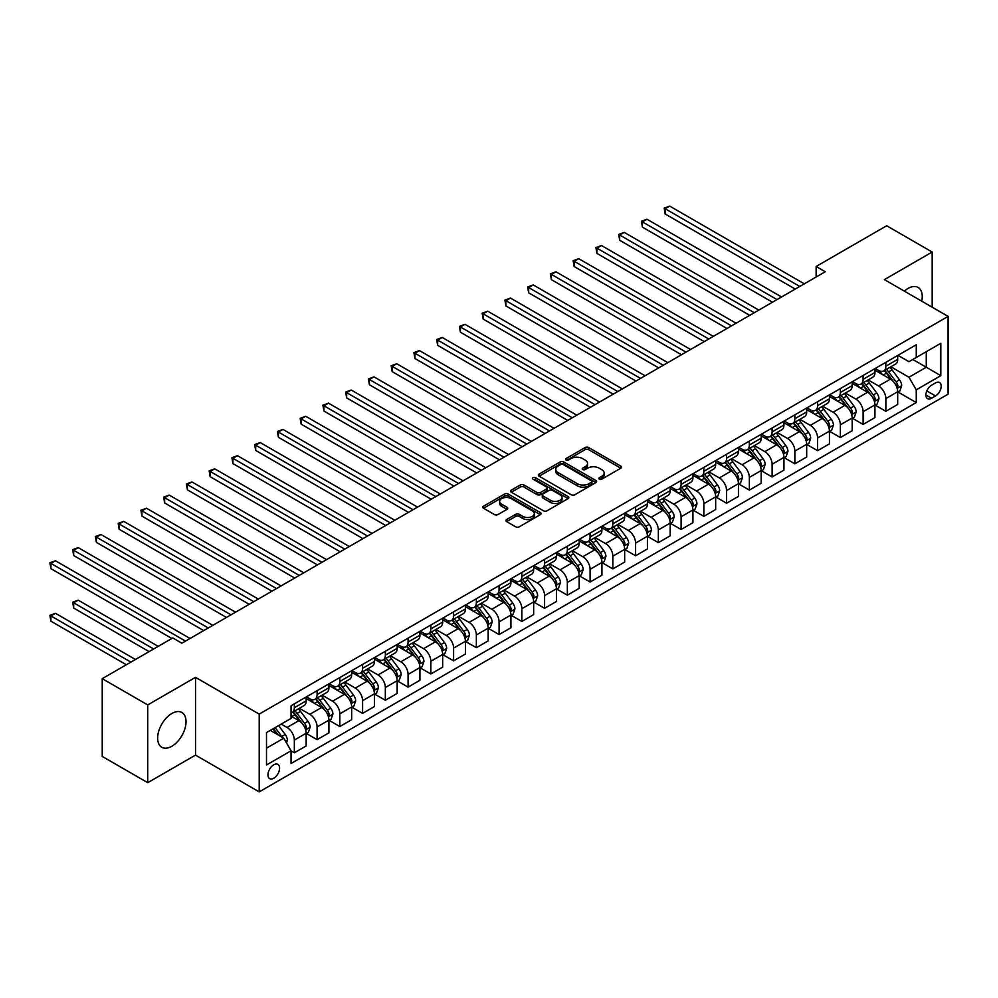 <?xml version="1.0" encoding="UTF-8"?>
<svg xmlns="http://www.w3.org/2000/svg" width="998" height="998" viewBox="0 0 998 998"><rect width="100%" height="100%" fill="white"/><g stroke="black" fill="none" stroke-linecap="round" stroke-linejoin="round"><path stroke-width="1.5" d="M599.336 479.14A1.771 1.023 0 0 0 601.831 479.14L620.818 468.187A2.532 1.46 0 0 0 621.554 467.151A2.532 1.46 0 0 0 620.818 466.116L588.658 447.553A2.532 1.46 0 0 0 585.09 447.553L566.103 458.519A1.771 1.023 0 0 0 565.592 459.242A1.771 1.023 0 0 0 566.103 459.953A1.771 1.023 0 0 0 568.611 459.953L571.068 458.544A8.084 4.666 0 0 1 582.495 458.544L585.177 460.09A8.084 4.666 0 0 1 587.548 463.384A8.084 4.666 0 0 1 585.177 466.69L582.72 468.112A1.771 1.023 0 0 0 582.208 468.823A1.771 1.023 0 0 0 582.72 469.547A1.771 1.023 0 0 0 585.227 469.547L587.685 468.137A8.084 4.666 0 0 1 599.112 468.137L601.794 469.684A8.084 4.666 0 0 1 604.164 472.977A8.084 4.666 0 0 1 601.794 476.283L599.336 477.705A1.771 1.023 0 0 0 598.812 478.416A1.771 1.023 0 0 0 599.336 479.14L599.336 477.705M171.843 746.279A20.072 11.589 120 0 0 184.954 728.59A20.072 11.589 120 0 0 181.886 712.497A20.072 11.589 120 0 0 171.843 713.495A20.072 11.589 120 0 0 158.732 731.185A20.072 11.589 120 0 0 161.801 747.277A20.072 11.589 120 0 0 171.843 746.279M921.765 301.196A20.072 11.589 120 0 0 918.098 287.449A20.072 11.589 120 0 0 908.055 288.447A20.072 11.589 120 0 0 904.363 291.142M273.764 778.228A8.233 4.753 120 0 0 279.153 770.967A8.233 4.753 120 0 0 277.881 764.368A8.233 4.753 120 0 0 273.764 764.78A8.233 4.753 120 0 0 268.387 772.028A8.233 4.753 120 0 0 269.647 778.627A8.233 4.753 120 0 0 273.764 778.228M506.66 519.546A2.532 1.46 0 0 0 505.924 520.582A2.532 1.46 0 0 0 506.66 521.617L515.679 526.819A2.532 1.46 0 0 0 519.259 526.819L540.342 514.656A2.532 1.46 0 0 0 541.078 513.621A2.532 1.46 0 0 0 540.342 512.585L508.182 494.022A2.532 1.46 0 0 0 504.601 494.022L483.531 506.198A2.532 1.46 0 0 0 482.783 507.221A2.532 1.46 0 0 0 483.531 508.256L494.422 514.544A2.532 1.46 0 0 0 498.002 514.544L507.021 509.342A2.532 1.46 0 0 0 507.757 508.306A2.532 1.46 0 0 0 507.021 507.271L501.62 504.152A6.761 3.905 0 0 1 499.636 501.395A6.761 3.905 0 0 1 503.803 497.79A6.761 3.905 0 0 1 511.176 498.638L532.346 510.864A6.761 3.905 0 0 1 534.317 513.621A6.761 3.905 0 0 1 530.15 517.226A6.761 3.905 0 0 1 522.79 516.378L519.259 514.344A2.532 1.46 0 0 0 515.679 514.344L506.66 519.546L506.66 521.617L515.679 516.44L515.679 514.344M195.508 677.343L147.729 704.925L102.233 678.665L102.233 756.422L147.729 782.694L195.508 755.112L259.206 791.888L259.206 714.119L195.508 677.343L195.508 755.112M932.169 307.197L932.169 252.032L884.403 279.615L948.1 316.391L259.206 714.119M932.169 252.032L886.673 225.76L816.139 266.478L816.139 276.995M102.233 678.665L172.754 637.947L181.861 643.199L825.246 271.743L816.139 266.478M571.243 494.746A2.532 1.46 0 0 0 574.811 494.746L595.893 482.57A2.532 1.46 0 0 0 596.642 481.547A2.532 1.46 0 0 0 595.893 480.512L563.745 461.949A2.532 1.46 0 0 0 560.165 461.949L539.082 474.112A2.532 1.46 0 0 0 538.346 475.148A2.532 1.46 0 0 0 539.082 476.183L571.243 494.746M533.631 479.527A1.771 1.023 0 0 1 535.427 479.776L568.087 498.626L547.041 510.789A2.532 1.46 0 0 1 543.461 510.789L511.3 492.214L511.3 490.155A2.532 1.46 0 0 0 510.564 491.191A2.532 1.46 0 0 0 511.3 492.214M511.3 490.155L520.332 484.941A2.532 1.46 0 0 1 523.9 484.941L536.936 492.476A2.532 1.46 0 0 0 540.517 492.476L546.505 489.02A2.532 1.46 0 0 0 547.241 487.985A2.532 1.46 0 0 0 546.505 486.962L532.92 479.115A1.771 1.023 0 0 1 532.408 478.391A1.771 1.023 0 0 1 533.493 477.456A1.771 1.023 0 0 1 535.427 477.668L568.111 496.555A2.532 1.46 0 0 1 568.86 497.578A2.532 1.46 0 0 1 568.111 498.613L568.111 496.555M935.538 382.908L931.533 385.228A7.984 4.603 120 0 0 926.319 392.251A7.984 4.603 120 0 0 927.554 398.651A7.984 4.603 120 0 0 931.533 398.252L935.538 395.944A7.984 4.603 120 0 0 940.752 388.908A7.984 4.603 120 0 0 939.53 382.521A7.984 4.603 120 0 0 935.538 382.908M259.206 791.888L948.1 394.16L948.1 316.391M897.963 355.325L908.966 361.688L916.251 357.484L916.251 344.772L291.054 705.723L291.054 718.435L266.491 732.619L266.491 764.979L291.054 750.795L291.054 763.507L916.251 402.568L916.251 389.844L908.966 377.244L890.877 366.79M916.251 357.484L940.815 343.3L940.815 375.66L916.251 389.844M147.729 704.925L147.729 782.694M912.796 359.48L926.256 367.252L926.256 351.708L940.815 343.3M908.966 377.244L926.256 367.252L940.815 375.66M266.491 748.176L283.781 738.183L270.308 730.411M291.054 750.908L294.335 752.791L294.335 740.079A10.292 5.938 -120 0 0 287.05 727.467L281.224 724.111M294.335 752.791L306.161 745.968L306.161 733.256A10.292 5.938 -120 0 0 298.889 720.643L291.054 716.127M306.436 733.518L317.09 739.655L317.09 726.943A10.292 5.938 -120 0 0 309.804 714.331L299.35 708.306M317.09 739.655L328.916 732.831L328.916 720.119A10.292 5.938 -120 0 0 321.63 707.507L306.161 698.575M329.19 720.381L339.831 726.532L339.831 713.807A10.292 5.938 -120 0 0 332.559 701.195L322.104 695.169M339.831 726.532L351.67 719.695L351.67 706.983A10.292 5.938 -120 0 0 344.385 694.371L328.916 685.439M351.945 707.245L362.586 713.395L362.586 700.671A10.292 5.938 -120 0 0 355.3 688.071L344.859 682.033M362.586 713.395L374.412 706.559L374.412 693.847A10.292 5.938 -120 0 0 367.139 681.235L351.67 672.303M374.687 694.109L385.34 700.259L385.34 687.535A10.292 5.938 -120 0 0 378.055 674.935L367.601 668.897M385.34 700.259L397.167 693.423L397.167 680.711A10.292 5.938 -120 0 0 389.881 668.099L374.412 659.167M397.441 680.973L408.082 687.123L408.082 674.411A10.292 5.938 -120 0 0 400.809 661.799L390.355 655.761M408.082 687.123L419.921 680.287L419.921 667.575A10.292 5.938 -120 0 0 412.636 654.962L397.167 646.03M420.195 667.837L430.837 673.987L430.837 661.275A10.292 5.938 -120 0 0 423.564 648.663L413.11 642.625M430.837 673.987L442.663 667.151L442.663 654.439A10.292 5.938 -120 0 0 435.39 641.826L419.921 632.894M442.937 654.7L453.591 660.851L453.591 648.139A10.292 5.938 -120 0 0 446.306 635.526L435.852 629.489M453.591 660.851L465.417 654.014L465.417 641.302A10.292 5.938 -120 0 0 458.144 628.69L442.663 619.758M465.692 641.564L476.345 647.714L476.345 635.002A10.292 5.938 -120 0 0 469.06 622.39L458.606 616.352M476.345 647.714L488.172 640.891L488.172 628.166A10.292 5.938 -120 0 0 480.886 615.566L465.417 606.634M488.446 628.428L499.087 634.578L499.087 621.866A10.292 5.938 -120 0 0 491.814 609.254L481.36 603.216M499.087 634.578L510.926 627.754L510.926 615.03A10.292 5.938 -120 0 0 503.641 602.43L488.172 593.498M511.201 615.292L521.842 621.442L521.842 608.73A10.292 5.938 -120 0 0 514.556 596.118L504.102 590.08M521.842 621.442L533.668 614.618L533.668 601.894A10.292 5.938 -120 0 0 526.395 589.294L510.926 580.362M533.942 602.168L544.596 608.306L544.596 595.594A10.292 5.938 -120 0 0 537.311 582.982L526.857 576.956M544.596 608.306L556.422 601.482L556.422 588.77A10.292 5.938 -120 0 0 549.137 576.158L533.668 567.226M556.697 589.032L567.338 595.17L567.338 582.458A10.292 5.938 -120 0 0 560.065 569.846L549.611 563.82M567.338 595.17L579.177 588.346L579.177 575.634A10.292 5.938 -120 0 0 571.891 563.022L556.422 554.09M579.451 575.896L590.092 582.046L590.092 569.322A10.292 5.938 -120 0 0 582.82 556.709L572.365 550.684M590.092 582.046L601.919 575.21L601.919 562.498A10.292 5.938 -120 0 0 594.646 549.886L579.177 540.953M602.193 562.76L612.847 568.91L612.847 556.185A10.292 5.938 -120 0 0 605.561 543.586L595.107 537.548M612.847 568.91L624.673 562.074L624.673 549.362A10.292 5.938 -120 0 0 617.4 536.749L601.919 527.817M624.948 549.624L635.601 555.774L635.601 543.049A10.292 5.938 -120 0 0 628.316 530.449L617.862 524.412M635.601 555.774L647.428 548.937L647.428 536.225A10.292 5.938 -120 0 0 640.142 523.613L624.673 514.681M647.702 536.487L658.343 542.638L658.343 529.926A10.292 5.938 -120 0 0 651.07 517.313L640.616 511.275M658.343 542.638L670.182 535.801L670.182 523.089A10.292 5.938 -120 0 0 662.897 510.477L647.428 501.545M670.444 523.351L681.098 529.501L681.098 516.789A10.292 5.938 -120 0 0 673.812 504.177L663.358 498.139M681.098 529.501L692.924 522.665L692.924 509.953A10.292 5.938 -120 0 0 685.651 497.341L670.182 488.409M693.198 510.215L703.852 516.365L703.852 503.653A10.292 5.938 -120 0 0 696.567 491.041L686.113 485.003M703.852 516.365L715.678 509.529L715.678 496.817A10.292 5.938 -120 0 0 708.393 484.205L692.924 475.273M715.953 497.079L726.594 503.229L726.594 490.517A10.292 5.938 -120 0 0 719.321 477.905L708.867 471.867M726.594 503.229L738.433 496.405L738.433 483.681A10.292 5.938 -120 0 0 731.147 471.081L715.678 462.149M738.707 483.943L749.348 490.093L749.348 477.381A10.292 5.938 -120 0 0 742.063 464.769L731.621 458.731M749.348 490.093L761.175 483.269L761.175 470.545A10.292 5.938 -120 0 0 753.902 457.945L738.433 449.013M761.449 470.806L772.103 476.957L772.103 464.245A10.292 5.938 -120 0 0 764.817 451.632L754.363 445.595M772.103 476.957L783.929 470.133L783.929 457.421A10.292 5.938 -120 0 0 776.656 444.809L761.175 435.876M784.203 457.683L794.857 463.821L794.857 451.108A10.292 5.938 -120 0 0 787.572 438.496L777.118 432.471M794.857 463.821L806.683 456.997L806.683 444.285A10.292 5.938 -120 0 0 799.398 431.672L783.929 422.74M806.958 444.547L817.599 450.684L817.599 437.972A10.292 5.938 -120 0 0 810.326 425.36L799.872 419.335M817.599 450.684L829.438 443.861L829.438 431.148A10.292 5.938 -120 0 0 822.152 418.536L806.683 409.604M829.7 431.41L840.353 437.561L840.353 424.836A10.292 5.938 -120 0 0 833.068 412.224L822.614 406.198M840.353 437.561L852.18 430.724L852.18 418.012A10.292 5.938 -120 0 0 844.907 405.4L829.438 396.468M852.454 418.274L863.108 424.424L863.108 411.7A10.292 5.938 -120 0 0 855.822 399.1L845.368 393.062M863.108 424.424L874.934 417.588L874.934 404.876A10.292 5.938 -120 0 0 867.649 392.264L852.18 383.332M875.209 405.138L885.85 411.288L885.85 398.564A10.292 5.938 -120 0 0 878.577 385.964L868.123 379.926M885.85 411.288L897.689 404.452L897.689 391.74A10.292 5.938 -120 0 0 890.403 379.128L874.934 370.196M875.209 368.462L878.577 370.408A10.292 5.938 -120 0 0 883.717 370.919A10.292 5.938 -120 0 0 885.85 366.204L885.85 362.311M852.454 381.598L855.822 383.544A10.292 5.938 -120 0 0 860.975 384.055A10.292 5.938 -120 0 0 863.108 379.34L863.108 375.448M829.7 394.734L833.068 396.68A10.292 5.938 -120 0 0 838.22 397.192A10.292 5.938 -120 0 0 840.353 392.476L840.353 388.584M806.958 407.87L810.326 409.816A10.292 5.938 -120 0 0 815.466 410.328A10.292 5.938 -120 0 0 817.599 405.612L817.599 401.72M784.203 421.006L787.572 422.952A10.292 5.938 -120 0 0 792.724 423.464A10.292 5.938 -120 0 0 794.857 418.748L794.857 414.856M761.449 434.142L764.817 436.089A10.292 5.938 -120 0 0 769.969 436.588A10.292 5.938 -120 0 0 772.103 431.885L772.103 427.992M738.707 447.279L742.063 449.212A10.292 5.938 -120 0 0 747.215 449.724A10.292 5.938 -120 0 0 749.348 445.021L749.348 441.128M715.953 460.415L719.321 462.348A10.292 5.938 -120 0 0 724.461 462.86A10.292 5.938 -120 0 0 726.594 458.144L726.594 454.265M693.198 473.539L696.567 475.485A10.292 5.938 -120 0 0 701.719 475.996A10.292 5.938 -120 0 0 703.852 471.281L703.852 467.401M670.444 486.675L673.812 488.621A10.292 5.938 -120 0 0 678.964 489.132A10.292 5.938 -120 0 0 681.098 484.417L681.098 480.537M647.702 499.811L651.07 501.757A10.292 5.938 -120 0 0 656.21 502.268A10.292 5.938 -120 0 0 658.343 497.553L658.343 493.661M624.948 512.947L628.316 514.893A10.292 5.938 -120 0 0 633.468 515.405A10.292 5.938 -120 0 0 635.601 510.689L635.601 506.797M602.193 526.083L605.561 528.029A10.292 5.938 -120 0 0 610.714 528.541A10.292 5.938 -120 0 0 612.847 523.825L612.847 519.933M579.451 539.219L582.82 541.166A10.292 5.938 -120 0 0 587.959 541.677A10.292 5.938 -120 0 0 590.092 536.961L590.092 533.069M556.697 552.356L560.065 554.302A10.292 5.938 -120 0 0 565.205 554.813A10.292 5.938 -120 0 0 567.338 550.098L567.338 546.205M533.942 565.492L537.311 567.438A10.292 5.938 -120 0 0 542.463 567.949A10.292 5.938 -120 0 0 544.596 563.234L544.596 559.342M511.188 578.628L514.556 580.574A10.292 5.938 -120 0 0 519.709 581.073A10.292 5.938 -120 0 0 521.842 576.37L521.842 572.478M488.446 591.764L491.814 593.698A10.292 5.938 -120 0 0 496.954 594.209A10.292 5.938 -120 0 0 499.087 589.506L499.087 585.614M465.692 604.9L469.06 606.834A10.292 5.938 -120 0 0 474.212 607.345A10.292 5.938 -120 0 0 476.345 602.63L476.345 598.75M442.937 618.024L446.306 619.97A10.292 5.938 -120 0 0 451.458 620.482A10.292 5.938 -120 0 0 453.591 615.766L453.591 611.886M420.195 631.16L423.564 633.106A10.292 5.938 -120 0 0 428.703 633.618A10.292 5.938 -120 0 0 430.837 628.902L430.837 625.022M397.441 644.296L400.809 646.242A10.292 5.938 -120 0 0 405.961 646.754A10.292 5.938 -120 0 0 408.082 642.038L408.082 638.146M374.687 657.433L378.055 659.379A10.292 5.938 -120 0 0 383.207 659.89A10.292 5.938 -120 0 0 385.34 655.175L385.34 651.282M351.945 670.569L355.3 672.515A10.292 5.938 -120 0 0 360.453 673.026A10.292 5.938 -120 0 0 362.586 668.311L362.586 664.419M329.19 683.705L332.559 685.651A10.292 5.938 -120 0 0 337.698 686.162A10.292 5.938 -120 0 0 339.831 681.447L339.831 677.555M306.436 696.841L309.804 698.787A10.292 5.938 -120 0 0 314.956 699.299A10.292 5.938 -120 0 0 317.09 694.583L317.09 690.691M897.963 392.002L916.251 402.568M883.717 370.919L895.555 364.083A10.292 5.938 -120 0 0 897.689 359.38L897.689 355.488M860.975 384.055L872.801 377.219A10.292 5.938 -120 0 0 874.934 372.504L874.934 368.624M838.22 397.192L850.047 390.355A10.292 5.938 -120 0 0 852.18 385.64L852.18 381.76M815.466 410.328L827.305 403.491A10.292 5.938 -120 0 0 829.438 398.776L829.438 394.896M792.724 423.464L804.55 416.628A10.292 5.938 -120 0 0 806.683 411.912L806.683 408.032M769.969 436.588L781.796 429.764A10.292 5.938 -120 0 0 783.929 425.048L783.929 421.156M747.215 449.724L759.041 442.9A10.292 5.938 -120 0 0 761.175 438.184L761.175 434.292M724.461 462.86L736.299 456.036A10.292 5.938 -120 0 0 738.433 451.321L738.433 447.428M701.719 475.996L713.545 469.172A10.292 5.938 -120 0 0 715.678 464.457L715.678 460.565M678.964 489.132L690.791 482.308A10.292 5.938 -120 0 0 692.924 477.593L692.924 473.701M656.21 502.268L668.049 495.432A10.292 5.938 -120 0 0 670.182 490.729L670.182 486.837M633.468 515.405L645.294 508.568A10.292 5.938 -120 0 0 647.428 503.865L647.428 499.973M610.714 528.541L622.54 521.705A10.292 5.938 -120 0 0 624.673 516.989L624.673 513.109M587.959 541.677L599.798 534.841A10.292 5.938 -120 0 0 601.919 530.125L601.919 526.245M565.205 554.813L577.044 547.977A10.292 5.938 -120 0 0 579.177 543.261L579.177 539.382M542.463 567.949L554.289 561.113A10.292 5.938 -120 0 0 556.422 556.397L556.422 552.518M519.709 581.073L531.535 574.249A10.292 5.938 -120 0 0 533.668 569.534L533.668 565.641M496.954 594.209L508.793 587.385A10.292 5.938 -120 0 0 510.926 582.67L510.926 578.778M474.212 607.345L486.038 600.522A10.292 5.938 -120 0 0 488.172 595.806L488.172 591.914M451.458 620.482L463.284 613.658A10.292 5.938 -120 0 0 465.417 608.942L465.417 605.05M428.703 633.618L440.542 626.794A10.292 5.938 -120 0 0 442.663 622.078L442.663 618.186M405.961 646.754L417.788 639.918A10.292 5.938 -120 0 0 419.921 635.215L419.921 631.322M383.207 659.89L395.033 653.054A10.292 5.938 -120 0 0 397.167 648.351L397.167 644.459M360.453 673.026L372.279 666.19A10.292 5.938 -120 0 0 374.412 661.474L374.412 657.595M337.698 686.162L349.537 679.326A10.292 5.938 -120 0 0 351.67 674.611L351.67 670.731M314.956 699.299L326.783 692.462A10.292 5.938 -120 0 0 328.916 687.747L328.916 683.867M291.054 712.846A10.292 5.938 -120 0 0 292.202 712.435L304.028 705.598A10.292 5.938 -120 0 0 306.161 700.883L306.161 697.003M292.202 712.435A10.292 5.938 -120 0 0 294.335 707.719L294.335 703.827M283.781 738.183L291.054 750.795M600.048 479.389L601.794 478.379A8.084 4.666 0 0 0 604.164 475.085L604.164 472.977M587.548 463.384L587.548 465.492A8.084 4.666 0 0 1 585.177 468.786L583.431 469.796M620.781 468.199L588.658 449.661A2.532 1.46 0 0 0 585.09 449.661L566.814 460.203M595.893 480.512L595.893 482.57L563.745 464.045A2.532 1.46 0 0 0 560.165 464.045L539.12 476.196L539.082 474.112M591.427 482.259A1.771 1.023 0 0 0 591.951 481.547A1.771 1.023 0 0 0 591.427 480.824L563.209 464.519A1.771 1.023 0 0 0 560.701 464.519L558.107 466.016A8.084 4.666 0 0 0 555.749 469.322A8.084 4.666 0 0 0 558.107 472.615L577.405 483.756A8.084 4.666 0 0 0 588.845 483.756L591.427 482.259L591.427 484.367A1.771 1.023 0 0 0 591.951 483.643L591.951 481.547M555.749 469.322L555.749 471.418A8.084 4.666 0 0 0 558.107 474.724L558.107 472.615M591.427 484.367L588.845 485.864A8.084 4.666 0 0 1 577.405 485.864L558.107 474.724M511.338 492.239L520.332 487.049L520.332 484.941M547.241 487.985L547.241 490.093A2.532 1.46 0 0 1 546.505 491.116L540.517 494.571A2.532 1.46 0 0 1 536.936 494.571L523.9 487.049A2.532 1.46 0 0 0 520.332 487.049M550.472 500.285A6.761 3.905 0 0 0 557.845 501.133A6.761 3.905 0 0 0 562.011 497.528A6.761 3.905 0 0 0 560.028 494.771L552.58 490.467A2.532 1.46 0 0 0 549 490.467L543.012 493.923A2.532 1.46 0 0 0 542.276 494.946A2.532 1.46 0 0 0 543.012 495.981L550.472 500.285L550.472 502.393A6.761 3.905 0 0 0 557.845 503.241A6.761 3.905 0 0 0 562.011 499.636L562.011 497.528M542.276 494.946L542.276 497.054A2.532 1.46 0 0 0 543.012 498.089L543.012 495.981M550.472 502.393L543.012 498.089M534.317 513.621L534.317 515.716A6.761 3.905 0 0 1 530.15 519.322A6.761 3.905 0 0 1 522.79 518.486L519.259 516.44A2.532 1.46 0 0 0 515.679 516.44M499.636 501.395L499.636 503.503A6.761 3.905 0 0 0 501.62 506.26L501.62 504.152M506.984 509.354L501.62 506.26M540.305 514.669L508.182 496.118A2.532 1.46 0 0 0 504.601 496.118L483.556 508.269M897.689 392.164L899.872 390.904L901.693 385.64A6.824 3.942 -120 0 0 899.51 379.839L892.075 369.909A19.686 11.365 -120 0 0 889.929 367.339M882.531 374.587A19.686 11.365 -120 0 0 878.502 370.37M897.065 387.985L898 385.939A6.824 3.942 -120 0 0 896.054 381.835L888.619 371.905A19.686 11.365 -120 0 0 886.474 369.335M884.64 370.395A16.342 9.431 60 0 1 887.322 373.439L893.609 381.847M665.167 266.541L749.71 315.343L619.671 240.269L619.671 235.017L624.224 232.384L758.817 310.091M884.278 370.595A19.686 11.365 60 0 1 886.436 373.165L891.376 379.764M799.76 286.451L665.167 208.744L669.72 206.112L804.313 283.819M795.219 289.071L665.167 213.996L665.167 208.744L664.169 208.158L669.72 206.112M665.167 213.996L664.169 208.158M874.934 405.3L877.117 404.028L878.939 398.776A6.824 3.942 -120 0 0 876.755 392.975L869.32 383.045A19.686 11.365 -120 0 0 867.175 380.475M859.777 387.723A19.686 11.365 -120 0 0 855.748 383.494M874.31 401.121L875.258 399.075A6.824 3.942 -120 0 0 873.3 394.971L865.865 385.041A19.686 11.365 -120 0 0 863.719 382.471M861.885 383.531A16.342 9.431 60 0 1 864.567 386.575L870.855 394.971M642.425 279.677L726.956 328.479L596.916 253.405L596.916 248.153L601.47 245.52L736.062 323.227M861.536 383.731A19.686 11.365 60 0 1 863.682 386.301L868.622 392.9M852.18 418.424L854.363 417.164L856.184 411.912A6.824 3.942 -120 0 0 854.014 406.111L846.578 396.181A19.686 11.365 -120 0 0 844.42 393.611M837.023 400.859A19.686 11.365 -120 0 0 832.993 396.63M851.556 414.257L852.504 412.211A6.824 3.942 -120 0 0 850.545 408.107L843.11 398.177A19.686 11.365 -120 0 0 840.965 395.607M839.131 396.655A16.342 9.431 60 0 1 841.813 399.711L848.113 408.107M619.671 292.801L704.214 341.615L574.174 266.541L574.174 261.276L578.715 258.657L713.308 336.363M838.782 396.867A19.686 11.365 60 0 1 840.927 399.437L845.88 406.036M829.438 431.56L831.621 430.3L833.43 425.048A6.824 3.942 -120 0 0 831.259 419.247L823.824 409.317A19.686 11.365 -120 0 0 821.678 406.735M814.281 413.983A19.686 11.365 -120 0 0 810.251 409.766M828.814 427.381L829.75 425.335A6.824 3.942 -120 0 0 827.804 421.243L820.368 411.313A19.686 11.365 -120 0 0 818.21 408.743M816.389 409.791A16.342 9.431 60 0 1 819.071 412.848L825.358 421.243M596.916 305.937L681.459 354.752L551.42 279.677L551.42 274.413L555.973 271.793L690.566 349.5M816.027 410.003A19.686 11.365 60 0 1 818.185 412.573L823.125 419.172M777.018 299.587L642.425 221.88L646.966 219.248L781.559 296.955M772.464 302.207L642.425 227.132L642.425 221.88L641.415 221.294L646.966 219.248M642.425 227.132L641.415 221.294M754.263 312.723L618.673 234.43L624.224 232.384M619.671 240.269L618.673 234.43M731.509 325.859L595.918 247.566L601.47 245.52M596.916 253.405L595.918 247.566M806.683 444.696L808.867 443.436L810.688 438.184A6.824 3.942 -120 0 0 808.505 432.371L801.07 422.453A19.686 11.365 -120 0 0 798.924 419.871M791.526 427.119A19.686 11.365 -120 0 0 787.497 422.903M806.06 440.517L807.008 438.471A6.824 3.942 -120 0 0 805.049 434.367L797.614 424.449A19.686 11.365 -120 0 0 795.468 421.867M793.635 422.927A16.342 9.431 60 0 1 796.317 425.984L802.604 434.38M574.174 319.073L658.705 367.888L528.666 292.801L528.666 287.549L533.219 284.929L667.812 362.636M793.285 423.14A19.686 11.365 60 0 1 795.431 425.709L800.371 432.309M708.767 338.983L573.164 260.703L578.715 258.657M574.174 266.541L573.164 260.703M783.929 457.833L786.112 456.573L787.933 451.321A6.824 3.942 -120 0 0 785.763 445.507L778.315 435.59A19.686 11.365 -120 0 0 776.17 433.007M768.772 440.255A19.686 11.365 -120 0 0 764.742 436.039M783.305 453.653L784.253 451.607A6.824 3.942 -120 0 0 782.295 447.503L774.86 437.586A19.686 11.365 -120 0 0 772.714 435.003M770.88 436.064A16.342 9.431 60 0 1 773.562 439.12L779.862 447.516M551.42 332.209L635.963 381.024L505.911 305.937L505.911 300.685L510.465 298.065L645.057 375.772M770.531 436.263A19.686 11.365 60 0 1 772.677 438.846L777.617 445.445M761.175 470.969L763.358 469.709L765.179 464.457A6.824 3.942 -120 0 0 763.008 458.643L755.573 448.713A19.686 11.365 -120 0 0 753.415 446.143M746.03 453.391A19.686 11.365 -120 0 0 741.988 449.175M760.563 466.79L761.499 464.744A6.824 3.942 -120 0 0 759.553 460.639L752.118 450.722A19.686 11.365 -120 0 0 749.96 448.139M748.126 449.2A16.342 9.431 60 0 1 750.808 452.256L757.108 460.652M528.666 345.345L613.209 394.16L483.169 319.073L483.169 313.821L487.71 311.189L622.303 388.896M747.776 449.399A19.686 11.365 60 0 1 749.922 451.982L754.875 458.581M738.433 484.105L740.616 482.845L742.437 477.593A6.824 3.942 -120 0 0 740.254 471.78L732.819 461.849A19.686 11.365 -120 0 0 730.673 459.28M723.276 466.528A19.686 11.365 -120 0 0 719.246 462.311M737.809 479.926L738.745 477.88A6.824 3.942 -120 0 0 736.798 473.776L729.363 463.845A19.686 11.365 -120 0 0 727.218 461.276M725.384 462.336A16.342 9.431 60 0 1 728.066 465.38L734.353 473.788M505.911 358.482L590.454 407.296L460.415 332.209L460.415 326.957L464.968 324.325L599.561 402.032M725.022 462.536A19.686 11.365 60 0 1 727.18 465.105L732.12 471.717M715.678 497.241L717.861 495.981L719.683 490.729A6.824 3.942 -120 0 0 717.5 484.916L710.065 474.986A19.686 11.365 -120 0 0 707.919 472.416M700.521 479.664A19.686 11.365 -120 0 0 696.492 475.447M715.055 493.062L716.003 491.016A6.824 3.942 -120 0 0 714.044 486.912L706.609 476.982A19.686 11.365 -120 0 0 704.463 474.412M702.629 475.472A16.342 9.431 60 0 1 705.312 478.516L711.611 486.924M483.169 371.618L567.712 420.42L437.66 345.345L437.66 340.093L442.214 337.461L576.807 415.168M702.28 475.672A19.686 11.365 60 0 1 704.426 478.242L709.366 484.841M692.924 510.377L695.107 509.117L696.928 503.865A6.824 3.942 -120 0 0 694.758 498.052L687.323 488.122A19.686 11.365 -120 0 0 685.164 485.552M677.767 492.8A19.686 11.365 -120 0 0 673.737 488.583M692.3 506.198L693.248 504.152A6.824 3.942 -120 0 0 691.302 500.048L683.855 490.118A19.686 11.365 -120 0 0 681.709 487.548M679.875 488.608A16.342 9.431 60 0 1 682.557 491.652L688.857 500.06M460.415 384.754L544.958 433.556L414.919 358.482L414.919 353.23L419.459 350.597L554.052 428.304M679.526 488.808A19.686 11.365 60 0 1 681.671 491.378L686.624 497.977M686.013 352.119L550.422 273.839L555.973 271.793M551.42 279.677L550.422 273.839M663.258 365.256L527.668 286.975L533.219 284.929M528.666 292.801L527.668 286.975M640.504 378.392L504.913 300.111L510.465 298.065M505.911 305.937L504.913 300.111M617.762 391.528L482.159 313.247L487.71 311.189M483.169 319.073L482.159 313.247M595.008 404.664L459.417 326.383L464.968 324.325M460.415 332.209L459.417 326.383M670.182 523.513L672.365 522.253L674.174 516.989A6.824 3.942 -120 0 0 672.003 511.188L664.568 501.258A19.686 11.365 -120 0 0 662.423 498.688M655.025 505.936A19.686 11.365 -120 0 0 650.995 501.72M669.558 519.334L670.494 517.288A6.824 3.942 -120 0 0 668.548 513.184L661.113 503.254A19.686 11.365 -120 0 0 658.954 500.684M657.133 501.745A16.342 9.431 60 0 1 659.815 504.788L666.103 513.197M437.66 397.89L522.204 446.692L392.164 371.618L392.164 366.366L396.717 363.734L531.31 441.44M656.771 501.944A19.686 11.365 60 0 1 658.93 504.514L663.87 511.113M572.253 417.8L436.662 339.52L442.214 337.461M437.66 345.345L436.662 339.52M647.428 536.65L649.611 535.39L651.432 530.125A6.824 3.942 -120 0 0 649.249 524.324L641.814 514.394A19.686 11.365 -120 0 0 639.668 511.824M632.27 519.072A19.686 11.365 -120 0 0 628.241 514.856M646.804 532.47L647.752 530.425A6.824 3.942 -120 0 0 645.793 526.32L638.358 516.39A19.686 11.365 -120 0 0 636.213 513.82M634.379 514.881A16.342 9.431 60 0 1 637.061 517.925L643.348 526.333M414.919 411.026L499.449 459.829L369.41 384.754L369.41 379.502L373.963 376.87L508.556 454.577M634.029 515.08A19.686 11.365 60 0 1 636.175 517.65L641.115 524.249M549.511 430.936L413.908 352.643L419.459 350.597M414.919 358.482L413.908 352.643M624.673 549.786L626.856 548.513L628.678 543.261A6.824 3.942 -120 0 0 626.507 537.46L619.059 527.53A19.686 11.365 -120 0 0 616.914 524.96M609.516 532.208A19.686 11.365 -120 0 0 605.487 527.979M624.049 545.607L624.998 543.561A6.824 3.942 -120 0 0 623.039 539.456L615.604 529.526A19.686 11.365 -120 0 0 613.458 526.956M611.624 528.004A16.342 9.431 60 0 1 614.306 531.061L620.606 539.456M392.164 424.162L476.707 472.965L346.655 397.89L346.655 392.638L351.209 390.006L485.801 467.713M611.275 528.216A19.686 11.365 60 0 1 613.421 530.786L618.373 537.386M526.757 444.073L391.166 365.779L396.717 363.734M392.164 371.618L391.166 365.779M601.919 562.909L604.114 561.649L605.923 556.397A6.824 3.942 -120 0 0 603.753 550.597L596.317 540.667A19.686 11.365 -120 0 0 594.172 538.097M586.774 545.345A19.686 11.365 -120 0 0 582.745 541.116M601.307 558.743L602.243 556.697A6.824 3.942 -120 0 0 600.297 552.593L592.862 542.663A19.686 11.365 -120 0 0 590.704 540.093M588.87 541.141A16.342 9.431 60 0 1 591.565 544.197L597.852 552.593M369.41 437.286L453.953 486.101L323.913 411.026L323.913 405.762L328.454 403.142L463.06 480.849M588.521 541.353A19.686 11.365 60 0 1 590.666 543.922L595.619 550.522M504.002 457.209L368.412 378.916L373.963 376.87M369.41 384.754L368.412 378.916M579.177 576.046L581.36 574.786L583.181 569.534A6.824 3.942 -120 0 0 580.998 563.733L573.563 553.803A19.686 11.365 -120 0 0 571.417 551.22M564.02 558.468A19.686 11.365 -120 0 0 559.99 554.252M578.553 571.866L579.489 569.821A6.824 3.942 -120 0 0 577.543 565.729L570.108 555.799A19.686 11.365 -120 0 0 567.962 553.229M566.128 554.277A16.342 9.431 60 0 1 568.81 557.333L575.097 565.729M346.655 450.422L431.198 499.237L301.159 424.15L301.159 418.898L305.712 416.278L440.305 493.985M565.779 554.489A19.686 11.365 60 0 1 567.924 557.059L572.864 563.658M481.248 470.345L345.657 392.052L351.209 390.006M346.655 397.89L345.657 392.052M556.422 589.182L558.606 587.922L560.427 582.67A6.824 3.942 -120 0 0 558.244 576.856L550.809 566.939A19.686 11.365 -120 0 0 548.663 564.357M541.265 571.605A19.686 11.365 -120 0 0 537.236 567.388M555.799 585.003L556.747 582.957A6.824 3.942 -120 0 0 554.788 578.852L547.353 568.935A19.686 11.365 -120 0 0 545.207 566.353M543.374 567.413A16.342 9.431 60 0 1 546.056 570.469L552.356 578.865M323.913 463.559L408.456 512.373L278.405 437.286L278.405 432.034L282.958 429.414L417.551 507.121M543.024 567.625A19.686 11.365 60 0 1 545.17 570.195L550.11 576.794M458.506 483.469L322.903 405.188L328.454 403.142M323.913 411.026L322.903 405.188M533.668 602.318L535.851 601.058L537.673 595.806A6.824 3.942 -120 0 0 535.502 589.993L528.067 580.075A19.686 11.365 -120 0 0 525.909 577.493M518.523 584.741A19.686 11.365 -120 0 0 514.481 580.524M533.057 598.139L533.992 596.093A6.824 3.942 -120 0 0 532.046 591.989L524.599 582.071A19.686 11.365 -120 0 0 522.453 579.489M520.619 580.549A16.342 9.431 60 0 1 523.301 583.605L529.601 592.001M301.159 476.695L385.702 525.509L255.663 450.422L255.663 445.17L260.204 442.551L394.796 520.257M520.27 580.749A19.686 11.365 60 0 1 522.416 583.331L527.368 589.93M510.926 615.454L513.109 614.194L514.931 608.942A6.824 3.942 -120 0 0 512.747 603.129L505.312 593.199A19.686 11.365 -120 0 0 503.167 590.629M495.769 597.877A19.686 11.365 -120 0 0 491.74 593.66M510.302 611.275L511.238 609.229A6.824 3.942 -120 0 0 509.292 605.125L501.857 595.207A19.686 11.365 -120 0 0 499.699 592.625M497.877 593.685A16.342 9.431 60 0 1 500.559 596.742L506.847 605.137M278.405 489.831L362.948 538.646L232.908 463.559L232.908 458.307L237.462 455.674L372.054 533.381M497.515 593.885A19.686 11.365 60 0 1 499.674 596.467L504.614 603.066M488.172 628.59L490.355 627.33L492.176 622.078A6.824 3.942 -120 0 0 489.993 616.265L482.558 606.335A19.686 11.365 -120 0 0 480.412 603.765M473.015 611.013A19.686 11.365 -120 0 0 468.985 606.796M487.548 624.411L488.496 622.365A6.824 3.942 -120 0 0 486.537 618.261L479.102 608.331A19.686 11.365 -120 0 0 476.957 605.761M475.123 606.821A16.342 9.431 60 0 1 477.805 609.865L484.092 618.273M255.663 502.967L340.193 551.782L210.154 476.695L210.154 471.443L214.707 468.811L349.3 546.517M474.774 607.021A19.686 11.365 60 0 1 476.919 609.591L481.859 616.203M465.417 641.726L467.6 640.466L469.422 635.215A6.824 3.942 -120 0 0 467.251 629.401L459.816 619.471A19.686 11.365 -120 0 0 457.658 616.901M450.26 624.149A19.686 11.365 -120 0 0 446.231 619.933M464.794 637.547L465.742 635.501A6.824 3.942 -120 0 0 463.783 631.397L456.348 621.467A19.686 11.365 -120 0 0 454.202 618.897M452.368 619.958A16.342 9.431 60 0 1 455.051 623.001L461.35 631.41M232.908 516.103L317.451 564.905L187.399 489.831L187.399 484.579L191.953 481.947L326.546 559.653M452.019 620.157A19.686 11.365 60 0 1 454.165 622.727L459.117 629.326M442.663 654.863L444.859 653.603L446.667 648.351A6.824 3.942 -120 0 0 444.497 642.537L437.062 632.607A19.686 11.365 -120 0 0 434.916 630.037M427.518 637.285A19.686 11.365 -120 0 0 423.489 633.069M442.052 650.684L442.987 648.638A6.824 3.942 -120 0 0 441.041 644.533L433.606 634.603A19.686 11.365 -120 0 0 431.448 632.033M429.614 633.094A16.342 9.431 60 0 1 432.309 636.138L438.596 644.546M210.154 529.239L294.697 578.042L164.658 502.967L164.658 497.715L169.211 495.083L303.804 572.79M429.265 633.293A19.686 11.365 60 0 1 431.423 635.863L436.363 642.462M419.921 667.999L422.104 666.739L423.925 661.474A6.824 3.942 -120 0 0 421.742 655.674L414.307 645.743A19.686 11.365 -120 0 0 412.162 643.174M404.764 650.422A19.686 11.365 -120 0 0 400.734 646.205M419.297 663.82L420.245 661.774A6.824 3.942 -120 0 0 418.287 657.67L410.852 647.739A19.686 11.365 -120 0 0 408.706 645.17M406.872 646.23A16.342 9.431 60 0 1 409.554 649.274L415.842 657.682M187.399 542.376L271.943 591.178L141.903 516.103L141.903 510.851L146.457 508.219L281.049 585.926M406.523 646.43A19.686 11.365 60 0 1 408.669 648.999L413.609 655.599M397.167 681.135L399.35 679.875L401.171 674.611A6.824 3.942 -120 0 0 399 668.81L391.553 658.88A19.686 11.365 -120 0 0 389.407 656.31M382.009 663.558A19.686 11.365 -120 0 0 377.98 659.341M396.543 676.956L397.491 674.91A6.824 3.942 -120 0 0 395.532 670.806L388.097 660.876A19.686 11.365 -120 0 0 385.952 658.306M384.118 659.366A16.342 9.431 60 0 1 386.8 662.41L393.1 670.818M164.658 555.512L249.201 604.314L119.149 529.239L119.149 523.987L123.702 521.355L258.295 599.062M383.768 659.566A19.686 11.365 60 0 1 385.914 662.136L390.854 668.735M374.412 694.271L376.595 692.999L378.417 687.747A6.824 3.942 -120 0 0 376.246 681.946L368.811 672.016A19.686 11.365 -120 0 0 366.653 669.446M359.268 676.694A19.686 11.365 -120 0 0 355.226 672.465M373.801 690.092L374.737 688.046A6.824 3.942 -120 0 0 372.79 683.942L365.343 674.012A19.686 11.365 -120 0 0 363.197 671.442M361.363 672.49A16.342 9.431 60 0 1 364.045 675.546L370.345 683.942M141.903 568.648L226.446 617.45L96.407 542.376L96.407 537.124L100.948 534.491L235.54 612.198M361.014 672.702A19.686 11.365 60 0 1 363.16 675.272L368.112 681.871M351.67 707.395L353.853 706.135L355.675 700.883A6.824 3.942 -120 0 0 353.492 695.082L346.056 685.152A19.686 11.365 -120 0 0 343.911 682.582M336.513 689.83A19.686 11.365 -120 0 0 332.484 685.601M351.046 703.228L351.982 701.17A6.824 3.942 -120 0 0 350.036 697.078L342.601 687.148A19.686 11.365 -120 0 0 340.455 684.578M338.621 685.626A16.342 9.431 60 0 1 341.304 688.682L347.591 697.078M119.149 581.772L203.692 630.586L73.652 555.512L73.652 550.247L78.206 547.628L212.799 625.334M338.26 685.838A19.686 11.365 60 0 1 340.418 688.408L345.358 695.007M435.752 496.605L300.161 418.324L305.712 416.278M301.159 424.15L300.161 418.324M412.997 509.741L277.407 431.46L282.958 429.414M278.405 437.286L277.407 431.46M390.255 522.877L254.652 444.597L260.204 442.551M255.663 450.422L254.652 444.597M367.501 536.013L231.91 457.733L237.462 455.674M232.908 463.559L231.91 457.733M344.747 549.149L209.156 470.869L214.707 468.811M210.154 476.695L209.156 470.869M322.005 562.286L186.401 484.005L191.953 481.947M187.399 489.831L186.401 484.005M299.25 575.422L163.66 497.129L169.211 495.083M164.658 502.967L163.66 497.129M276.496 588.558L140.905 510.265L146.457 508.219M141.903 516.103L140.905 510.265M253.742 601.694L118.151 523.401L123.702 521.355M119.149 529.239L118.151 523.401M328.916 720.531L331.099 719.271L332.92 714.019A6.824 3.942 -120 0 0 330.737 708.206L323.302 698.288A19.686 11.365 -120 0 0 321.156 695.706M313.759 702.954A19.686 11.365 -120 0 0 309.729 698.737M328.292 716.352L329.24 714.306A6.824 3.942 -120 0 0 327.282 710.214L319.847 700.284A19.686 11.365 -120 0 0 317.701 697.714M315.867 698.762A16.342 9.431 60 0 1 318.549 701.819L324.837 710.214M96.407 594.908L171.843 638.471L50.898 568.635L50.898 563.383L55.451 560.764L190.044 638.471M315.518 698.974A19.686 11.365 60 0 1 317.663 701.544L322.604 708.143M231 614.83L95.396 536.537L100.948 534.491M96.407 542.376L95.396 536.537M306.161 733.667L308.345 732.407L310.166 727.155A6.824 3.942 -120 0 0 307.995 721.342L300.56 711.424A19.686 11.365 -120 0 0 298.402 708.842M305.538 729.488L306.486 727.442A6.824 3.942 -120 0 0 304.527 723.338L297.092 713.42A19.686 11.365 -120 0 0 294.946 710.838M293.113 711.898A16.342 9.431 60 0 1 295.795 714.955L302.095 723.35M158.195 646.355L78.206 600.172L73.652 602.792L73.652 608.044L149.089 651.607M292.763 712.098A19.686 11.365 60 0 1 294.909 714.68L299.862 721.28M73.652 608.044L72.654 602.218L153.642 648.974M72.654 602.218L78.206 600.172M208.245 627.954L72.654 549.673L78.206 547.628M73.652 555.512L72.654 549.673M286.513 742.924L287.412 740.291A6.824 3.942 -120 0 0 285.241 734.478L278.604 725.621M135.441 659.478L55.451 613.296L50.898 615.928L50.898 621.18L126.347 664.743M282.397 737.397A6.824 3.942 -120 0 0 281.785 736.474L275.149 727.617M273.44 728.602L278.205 734.977M272.965 728.877L277.007 734.279M50.898 621.18L49.9 615.354L130.888 662.111M49.9 615.354L55.451 613.296M185.491 641.09L49.9 562.81L55.451 560.764M50.898 568.635L49.9 562.81M287.05 727.467L298.889 720.643M309.804 714.331L321.63 707.507M332.559 701.195L344.385 694.371M355.3 688.071L367.139 681.235M378.055 674.935L389.881 668.099M400.809 661.799L412.636 654.962M423.564 648.663L435.39 641.826M446.306 635.526L458.144 628.69M469.06 622.39L480.886 615.566M491.814 609.254L503.641 602.43M514.556 596.118L526.395 589.294M537.311 582.982L549.137 576.158M560.065 569.846L571.891 563.022M582.82 556.709L594.646 549.886M605.561 543.586L617.4 536.749M628.316 530.449L640.142 523.613M651.07 517.313L662.897 510.477M673.812 504.177L685.651 497.341M696.567 491.041L708.393 484.205M719.321 477.905L731.147 471.081M742.063 464.769L753.902 457.945M764.817 451.632L776.656 444.809M787.572 438.496L799.398 431.672M810.326 425.36L822.152 418.536M833.068 412.224L844.907 405.4M855.822 399.1L867.649 392.264M878.577 385.964L890.403 379.128M885.85 366.204L897.689 359.38M885.85 398.564L897.689 391.74M863.108 411.7L874.934 404.876M863.108 379.34L874.934 372.504M840.353 424.836L852.18 418.012M840.353 392.476L852.18 385.64M817.599 437.972L829.438 431.148M817.599 405.612L829.438 398.776M794.857 451.108L806.683 444.285M794.857 418.748L806.683 411.912M772.103 464.245L783.929 457.421M772.103 431.885L783.929 425.048M749.348 477.381L761.175 470.545M749.348 445.021L761.175 438.184M726.594 490.517L738.433 483.681M726.594 458.144L738.433 451.321M703.852 503.653L715.678 496.817M703.852 471.281L715.678 464.457M681.098 516.789L692.924 509.953M681.098 484.417L692.924 477.593M658.343 529.926L670.182 523.089M658.343 497.553L670.182 490.729M635.601 543.049L647.428 536.225M635.601 510.689L647.428 503.865M612.847 556.185L624.673 549.362M612.847 523.825L624.673 516.989M590.092 569.322L601.919 562.498M590.092 536.961L601.919 530.125M567.338 582.458L579.177 575.634M567.338 550.098L579.177 543.261M544.596 595.594L556.422 588.77M544.596 563.234L556.422 556.397M521.842 608.73L533.668 601.894M521.842 576.37L533.668 569.534M499.087 621.866L510.926 615.03M499.087 589.506L510.926 582.67M476.345 635.002L488.172 628.166M476.345 602.63L488.172 595.806M453.591 648.139L465.417 641.302M453.591 615.766L465.417 608.942M430.837 661.275L442.663 654.439M430.837 628.902L442.663 622.078M408.082 674.411L419.921 667.575M408.082 642.038L419.921 635.215M385.34 687.535L397.167 680.711M385.34 655.175L397.167 648.351M362.586 700.671L374.412 693.847M362.586 668.311L374.412 661.474M339.831 713.807L351.67 706.983M339.831 681.447L351.67 674.611M317.09 726.943L328.916 720.119M317.09 694.583L328.916 687.747M294.335 740.079L306.161 733.256M294.335 707.719L306.161 700.883M926.818 390.904L935.538 395.944M925.895 394.996L931.533 398.252M601.794 478.379L601.794 476.283M582.72 469.547L582.72 468.112M585.177 468.786L585.177 466.69M566.103 459.953L566.103 458.519M585.09 449.661L585.09 447.553M588.658 449.661L588.658 447.553M620.818 468.187L620.818 466.116M560.165 464.045L560.165 461.949M563.745 464.045L563.745 461.949M577.405 485.864L577.405 483.756M588.845 485.864L588.845 483.756M523.9 487.049L523.9 484.941M536.936 494.571L536.936 492.476M540.517 494.571L540.517 492.476M546.505 491.116L546.505 489.02M535.427 479.776L535.427 477.668M519.259 516.44L519.259 514.344M522.79 518.486L522.79 516.378M507.021 509.342L507.021 507.271M483.531 508.256L483.531 506.198M504.601 496.118L504.601 494.022M508.182 496.118L508.182 494.022M540.342 514.656L540.342 512.585M897.177 388.359L901.643 385.777M888.619 371.905L892.075 369.909M883.255 374.999L886.436 373.165M896.054 381.835L899.51 379.839M895.518 384.492L898 385.939M874.423 401.495L878.889 398.913M865.865 385.041L869.32 383.045M860.501 388.135L863.682 386.301M873.3 394.971L876.755 392.975M872.763 397.628L875.258 399.075M851.668 414.632L856.147 412.049M843.11 398.177L846.578 396.181M837.746 401.271L840.927 399.437M850.545 408.107L854.014 406.111M850.009 410.764L852.504 412.211M828.926 427.755L833.392 425.185M820.368 411.313L823.824 409.317M815.004 414.407L818.185 412.573M827.804 421.243L831.259 419.247M827.255 423.901L829.75 425.335M806.172 440.891L810.638 438.322M797.614 424.449L801.07 422.453M792.25 427.543L795.431 425.709M805.049 434.367L808.505 432.371M804.513 437.037L807.008 438.471M783.418 454.028L787.884 451.445M774.86 437.586L778.315 435.59M769.495 440.679L772.677 438.846M782.295 447.503L785.763 445.507M781.758 450.173L784.253 451.607M760.676 467.164L765.142 464.581M752.118 450.722L755.573 448.713M746.754 453.816L749.922 451.982M759.553 460.639L763.008 458.643M759.004 463.309L761.499 464.744M737.921 480.3L742.387 477.718M729.363 463.845L732.819 461.849M723.999 466.952L727.18 465.105M736.798 473.776L740.254 471.78M736.262 476.445L738.745 477.88M715.167 493.436L719.633 490.854M706.609 476.982L710.065 474.986M701.245 480.088L704.426 478.242M714.044 486.912L717.5 484.916M713.508 489.581L716.003 491.016M692.412 506.572L696.891 503.99M683.855 490.118L687.323 488.122M678.503 493.212L681.671 491.378M691.302 500.048L694.758 498.052M690.753 502.718L693.248 504.152M669.67 519.709L674.137 517.126M661.113 503.254L664.568 501.258M655.748 506.348L658.93 504.514M668.548 513.184L672.003 511.188M667.999 515.841L670.494 517.288M646.916 532.845L651.382 530.262M638.358 516.39L641.814 514.394M632.994 519.484L636.175 517.65M645.793 526.32L649.249 524.324M645.257 528.977L647.752 530.425M624.162 545.981L628.628 543.399M615.604 529.526L619.059 527.53M610.24 532.62L613.421 530.786M623.039 539.456L626.507 537.46M622.503 542.114L624.998 543.561M601.42 559.117L605.886 556.535M592.862 542.663L596.317 540.667M587.498 545.756L590.666 543.922M600.297 552.593L603.753 550.597M599.748 555.25L602.243 556.697M578.665 572.241L583.131 569.671M570.108 555.799L573.563 553.803M564.743 558.892L567.924 557.059M577.543 565.729L580.998 563.733M577.006 568.386L579.489 569.821M555.911 585.377L560.377 582.807M547.353 568.935L550.809 566.939M541.989 572.029L545.17 570.195M554.788 578.852L558.244 576.856M554.252 581.522L556.747 582.957M533.157 598.513L537.635 595.931M524.599 582.071L528.067 580.075M519.247 585.165L522.416 583.331M532.046 591.989L535.502 589.993M531.497 594.658L533.992 596.093M510.415 611.649L514.881 609.067M501.857 595.207L505.312 593.199M496.493 598.301L499.674 596.467M509.292 605.125L512.747 603.129M508.755 607.794L511.238 609.229M487.66 624.785L492.126 622.203M479.102 608.331L482.558 606.335M473.738 611.437L476.919 609.591M486.537 618.261L489.993 616.265M486.001 620.931L488.496 622.365M464.906 637.922L469.384 635.339M456.348 621.467L459.816 619.471M450.984 624.561L454.165 622.727M463.783 631.397L467.251 629.401M463.247 634.067L465.742 635.501M442.164 651.058L446.63 648.475M433.606 634.603L437.062 632.607M428.242 637.697L431.423 635.863M441.041 644.533L444.497 642.537M440.492 647.191L442.987 648.638M419.409 664.194L423.876 661.612M410.852 647.739L414.307 645.743M405.487 650.833L408.669 648.999M418.287 657.67L421.742 655.674M417.75 660.327L420.245 661.774M396.655 677.33L401.121 674.748M388.097 660.876L391.553 658.88M382.733 663.969L385.914 662.136M395.532 670.806L399 668.81M394.996 673.463L397.491 674.91M373.913 690.466L378.379 687.884M365.343 674.012L368.811 672.016M359.991 677.106L363.16 675.272M372.79 683.942L376.246 681.946M372.242 686.599L374.737 688.046M351.159 703.602L355.625 701.02M342.601 687.148L346.056 685.152M337.237 690.242L340.418 688.408M350.036 697.078L353.492 695.082M349.5 699.735L351.982 701.17M328.404 716.726L332.87 714.156M319.847 700.284L323.302 698.288M314.482 703.378L317.663 701.544M327.282 710.214L330.737 708.206M326.745 712.871L329.24 714.306M305.65 729.862L310.129 727.293M297.092 713.42L300.56 711.424M291.728 716.514L294.909 714.68M304.527 723.338L307.995 721.342M303.991 726.008L306.486 727.442M285.64 741.414L287.374 740.416M281.785 736.474L285.241 734.478"/></g></svg>
